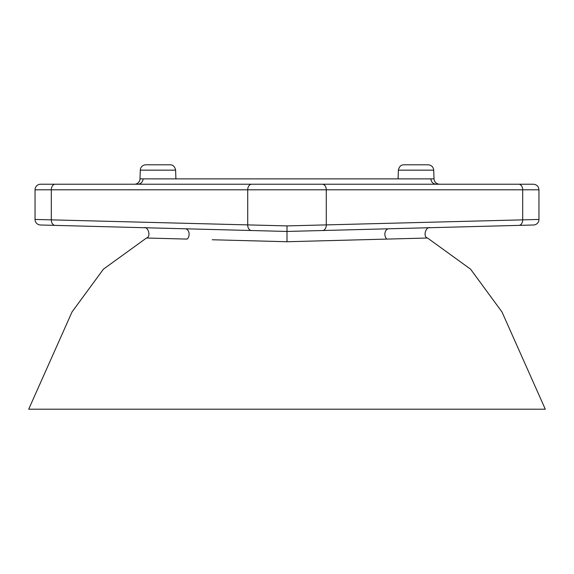 <?xml version="1.0" encoding="UTF-8"?>
<svg xmlns="http://www.w3.org/2000/svg" width="574" height="574" viewBox="0 0 574 574"><rect width="100%" height="100%" fill="white"/><g stroke="black" fill="none" stroke-linecap="round" stroke-linejoin="round"><path stroke-width="0.86" d="M287 241.733L287 231.451L251.505 230.526A5.553 3.925 91.5 0 1 247.724 224.972L247.724 189.793L51.316 189.793L51.316 219.828A5.553 3.925 91.5 0 0 55.097 225.381L40.453 224.994A5.553 5.553 0 0 1 35.043 219.44L287 225.898L538.957 219.44A5.553 5.553 0 0 1 533.547 224.994L287 231.451L55.097 225.381L185.244 228.789A5.553 4.011 -88.5 0 1 188.997 232.901A5.553 4.011 -88.5 0 1 187.117 239.093L146.463 238.016L103.413 269.184L72.03 311.94L28.7 409.205L545.3 409.205L501.97 311.94L470.587 269.184L427.537 238.016L287 241.733L212.222 239.76M412.476 238.418L427.537 238.016C422.722 237.119 425.693 226.12 430.249 227.699M361.778 239.76L386.876 239.093A5.553 4.011 88.5 0 1 384.996 232.901A5.553 4.011 88.5 0 1 388.749 228.789L287 231.451L287 225.898M143.751 227.699C148.357 226.142 151.242 237.105 146.463 238.016L171.102 238.669M175.608 170.155L140.286 170.155A5.553 5.553 0 0 1 145.839 164.795L170.055 164.795C172.996 164.788 174.848 166.575 175.608 170.155L175.902 178.679M140.286 170.155L139.984 178.873L430.866 178.873C431.289 182.159 433.097 183.953 436.297 184.232L137.703 184.232C140.903 183.953 142.711 182.159 143.134 178.873L434.016 178.873C434.403 182.116 436.254 183.902 439.569 184.232M139.984 178.873A5.553 5.553 0 0 1 134.431 184.232M35.043 219.44L35.043 189.793A5.553 5.553 0 0 1 40.596 184.232L533.404 184.232C536.805 184.598 538.656 186.45 538.957 189.793L326.276 189.793L326.276 224.972A5.553 3.925 88.5 0 1 322.495 230.526M376.896 229.098L518.903 225.381A5.553 3.925 88.5 0 0 522.684 219.828L522.684 189.793A5.553 3.925 90 0 0 518.76 184.232L397.904 184.232M434.016 178.873L433.714 170.155L398.392 170.155L398.098 178.679M433.714 170.155C433.327 166.912 431.476 165.125 428.161 164.795L403.945 164.795C401.004 164.788 399.152 166.575 398.392 170.155L398.334 171.863M176.096 184.232L55.24 184.232A5.553 3.925 90 0 0 51.316 189.793L35.043 189.793M322.351 184.232A5.553 3.925 90 0 1 326.276 189.793L247.724 189.793A5.553 3.925 90 0 1 251.649 184.232M538.957 219.44L538.957 189.793"/></g></svg>

